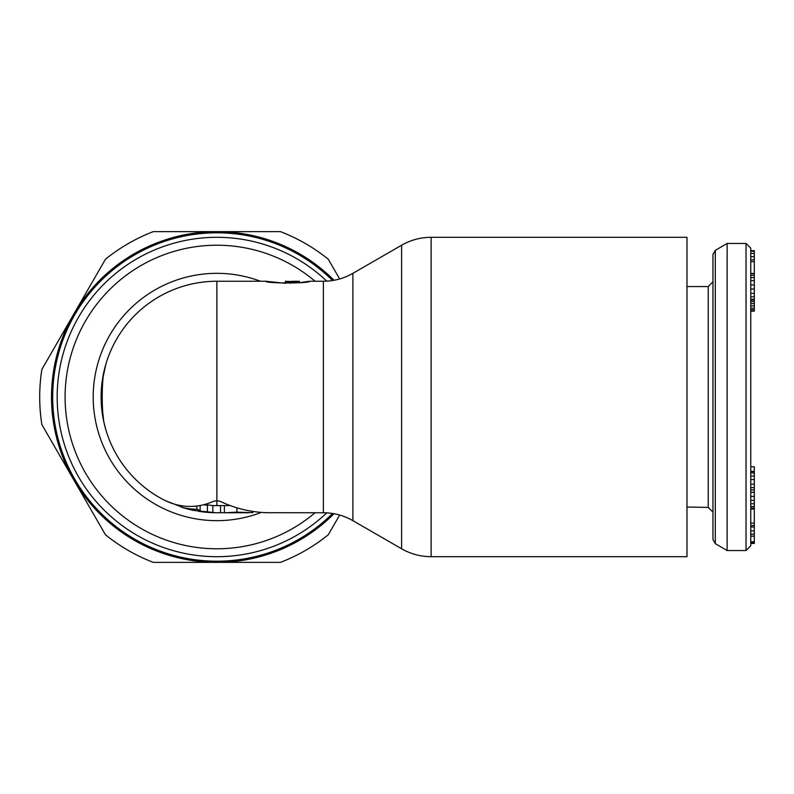 <?xml version="1.0" encoding="UTF-8"?>
<svg xmlns="http://www.w3.org/2000/svg" width="794" height="794" viewBox="0 0 794 794"><rect width="100%" height="100%" fill="white"/><g stroke="black" fill="none" stroke-linecap="round" stroke-linejoin="round"><path stroke-width="1.19" d="M686.979 507.029L708.238 507.435L708.238 286.565L712.962 281.84M715.305 543.652L712.962 539.573L712.962 254.427L715.305 250.348L715.305 543.652L727.135 550.55L727.135 243.45L746.032 243.45L746.032 550.55L750.757 545.825L750.757 397L750.757 471.596L754.3 471.596L754.3 543.463L750.757 543.463L750.757 542.888L754.3 542.888M750.757 397L750.757 248.175L750.757 259.906L754.3 259.906L754.3 311.149L750.757 311.149L750.757 397L750.757 309.789L754.3 309.789M754.3 261.613L750.757 261.613L750.757 273.454L754.3 273.454M754.3 293.383L750.757 293.383L750.757 299.983L754.3 299.983M754.3 301.512L750.757 301.512L750.757 309.789M754.3 534.193L750.757 534.193L750.757 542.888M754.3 523.087L750.757 523.087L750.757 525.499L754.3 525.499M754.3 484.201L750.757 484.201L750.757 487.615L754.3 487.615M754.3 472.956L750.757 472.956L750.757 476.013L754.3 476.013M754.3 489.898L750.757 489.898L750.757 496.379L754.3 496.379M750.757 250.676L754.3 250.676L754.3 259.906M750.757 466.793L754.3 466.793L754.3 471.596M750.757 256.631L754.3 256.631M750.757 253.475L754.3 253.475M750.757 251.251L754.3 251.251M750.757 299.308L754.3 299.308M750.757 296.807L754.3 296.807M750.757 289.046L754.3 289.046M750.757 284.937L754.3 284.937M750.757 280.59L754.3 280.59M750.757 277.602L754.3 277.602M750.757 275.31L754.3 275.31M750.757 273.692L754.3 273.692M750.757 308.201L754.3 308.201M750.757 305.898L754.3 305.898M750.757 303.576L754.3 303.576M750.757 541.736L754.3 541.736M750.757 536.149L754.3 536.149M750.757 530.878L754.3 530.878M750.757 526.998L754.3 526.998M750.757 479.556L754.3 479.556M750.757 471.338L754.3 471.338M750.757 509.043L754.3 509.043M750.757 508.071L754.3 508.071M750.757 506.493L754.3 506.493M750.757 503.753L754.3 503.753M750.757 500.409L754.3 500.409M750.757 492.29L754.3 492.29M285.383 282.267L285.383 281.245L290.108 281.523A197.041 126.653 90 0 1 295.834 281.255L299.447 281.324L299.447 282.724L309.591 281.245C310.94 283.508 264.551 283.508 265.891 281.245L285.383 283.299L285.383 282.267L290.108 282.267L290.108 283.299M431.132 556.693L686.979 556.693L686.979 237.307L431.132 237.307C420.592 237.356 410.756 239.996 401.605 245.217L401.605 548.783C410.756 554.004 420.592 556.644 431.132 556.693L431.132 237.307M326.781 512.855A159.693 159.693 0 0 1 57.178 397A159.693 159.693 0 0 1 326.781 281.145A159.693 159.693 0 0 0 57.178 397M213.239 505.609L216.871 505.669L216.871 281.245A115.755 115.755 0 0 0 101.116 397L103.726 421.425L105.81 429.614L104.282 423.857A30.509 3.92 90 0 1 102.218 397A30.509 3.92 90 0 1 104.282 370.143L105.81 364.386L102.168 381.487L101.116 397A115.755 115.755 0 0 0 165.38 500.667L166.76 501.292A109.413 77.365 90 0 0 213.536 501.292L216.871 500.667L220.216 501.342C235.014 508.388 250.606 512.18 266.983 512.706L323.376 512.755L323.376 281.245L309.591 281.245M211.948 512.646L211.948 512.636A812.867 306.692 -90 0 0 220.107 512.706L219.65 512.716M198.232 510.611L198.232 511.247A793.196 299.269 -90 0 0 203.572 511.981A115.1 43.422 -90 0 0 207.423 511.981A115.755 81.851 90 0 0 212.861 512.616L212.861 505.52A108.669 76.839 90 0 1 207.423 504.845A107.964 40.732 -90 0 1 203.661 504.865L203.304 504.815A742.241 280.044 -90 0 0 203.661 504.865M215.76 512.745L193.369 510.344A115.755 115.755 0 0 1 185.131 508.319A113.562 80.293 -90 0 1 180.963 506.959A112.232 79.36 -90 0 0 196.833 509.232A115.755 81.851 90 0 0 200.167 510.314A113.691 42.896 90 0 1 193.369 510.344A115.755 115.755 0 0 1 185.131 508.319L165.38 500.667A115.755 115.755 0 0 1 101.116 397M248.611 512.755L225.228 512.755L236.92 512.16L252.79 512.676L252.79 511.415M225.228 512.755L220.107 512.706M299.447 281.324L290.108 282.267M219.333 505.639L220.216 505.619M220.534 512.735L220.534 505.669M230.141 505.56L213.129 505.599A108.669 108.669 0 0 0 215.005 505.649L214.896 505.649M203.304 504.815L207.423 505.252M225.228 505.669L224.394 505.659L224.394 512.755M212.861 512.616A115.636 43.63 90 0 1 211.224 512.616A115.755 115.755 0 0 1 203.572 511.981A115.755 115.755 0 0 0 211.224 512.616M207.423 511.981L207.423 504.845M180.963 506.959L180.963 505.639M196.833 509.232L196.833 505.996M200.167 510.314L200.167 505.49M236.92 512.16L236.92 507.832M166.76 501.342A115.755 115.755 0 0 1 165.738 500.845A115.755 115.755 0 0 0 166.76 501.342L166.76 501.292M214.4 512.726A115.755 115.755 0 0 0 215.809 512.745A115.755 115.755 0 0 1 214.4 512.726M334.016 280.282A165.36 165.36 0 0 0 73.663 314.315L41.864 369.409A177.171 177.171 0 0 0 41.864 424.592L73.663 479.685A165.36 165.36 0 0 0 334.016 513.718M339.663 278.952L328.279 259.231A177.171 177.171 0 0 0 280.481 231.64L153.262 231.64A177.171 177.171 0 0 0 105.473 259.231L73.663 314.315A165.36 165.36 0 0 0 73.663 479.685L105.473 534.769A177.171 177.171 0 0 0 153.262 562.36L280.481 562.36A177.171 177.171 0 0 0 328.279 534.769L339.663 515.048M401.605 245.217L352.903 273.334L352.903 520.666L401.605 548.783M315.049 512.755A151.783 151.783 0 0 1 65.098 398.33A151.783 151.783 0 0 1 65.098 397A151.783 151.783 0 0 1 315.049 281.245M260.402 281.245A123.665 123.665 0 0 0 93.206 397A123.665 123.665 0 0 0 261.315 512.398M332.587 280.52A164.179 164.179 0 0 0 52.702 395.134A164.179 164.179 0 0 0 332.587 513.48M727.135 550.55L746.032 550.55M708.238 507.435L712.962 512.16M746.032 243.45L750.757 248.175M686.979 286.565L708.238 286.565M715.305 250.348L727.135 243.45M352.903 273.334C343.762 278.565 333.917 281.195 323.376 281.245M265.891 281.245L216.871 281.245M323.376 512.755C333.917 512.805 343.762 515.435 352.903 520.666"/></g></svg>
